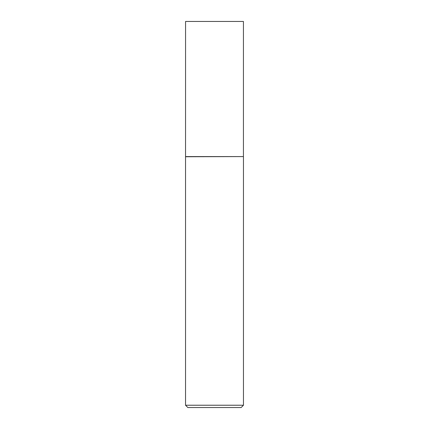 <?xml version="1.0" encoding="UTF-8"?>
<svg xmlns="http://www.w3.org/2000/svg" width="429" height="429" viewBox="0 0 429 429"><rect width="100%" height="100%" fill="white"/><g stroke="black" fill="none" stroke-linecap="round" stroke-linejoin="round"><path stroke-width="0.64" d="M185.569 156.585L243.431 156.585L243.431 21.45L185.569 21.45L185.542 156.751L243.431 156.585M243.458 405.233L241.141 407.55L187.859 407.55L185.542 405.233L243.458 405.233L243.458 156.751M185.542 405.233L185.542 156.751"/></g></svg>
